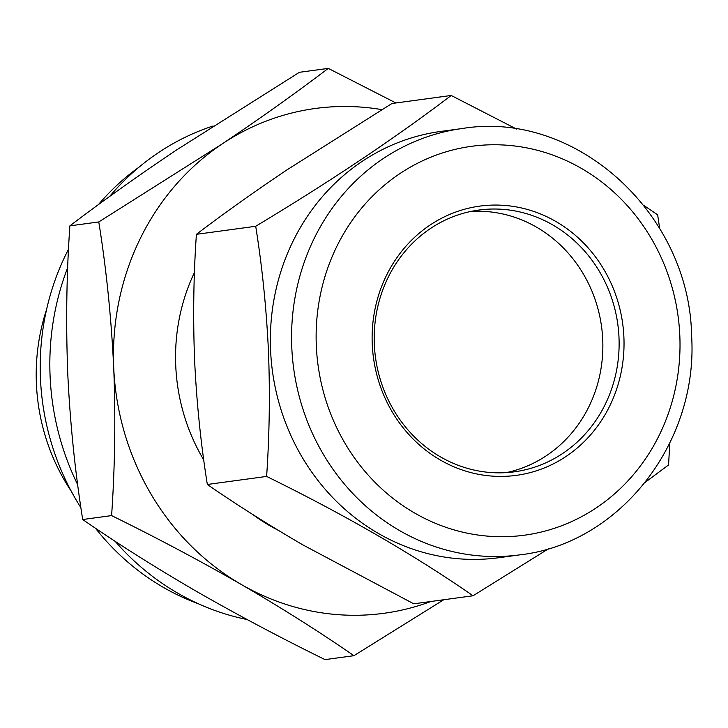<?xml version="1.0" encoding="UTF-8"?>
<svg xmlns="http://www.w3.org/2000/svg" width="728" height="728" viewBox="0 0 728 728"><rect width="100%" height="100%" fill="white"/><g stroke="black" fill="none" stroke-linecap="round" stroke-linejoin="round"><path stroke-width="1.09" d="M198.444 603.794A245.3 227.091 -97.7 0 1 95.413 528.173M80.917 507.725A245.3 227.091 -97.7 0 1 68.541 249.194M98.362 204.677A245.3 227.091 -97.7 0 1 139.184 167.04M470.807 211.448A132.087 122.277 -97.7 0 1 602.729 339.648A132.087 122.277 -97.7 0 1 506.251 472.618M618.991 337.437A132.087 122.277 -97.7 0 1 514.423 471.817A132.087 122.277 -97.7 0 1 374.329 344.417A132.087 122.277 -97.7 0 1 478.897 210.046A132.087 122.277 -97.7 0 1 618.991 337.437M623.896 337.146A135.854 125.771 -97.7 0 1 503.994 476.367A135.854 125.771 -97.7 0 1 372.254 344.326A135.854 125.771 -97.7 0 1 492.155 205.105A135.854 125.771 -97.7 0 1 623.896 337.146M519.928 554.845L498.725 557.73A215.106 199.144 -97.7 0 1 270.579 350.259A215.106 199.144 -97.7 0 1 440.877 131.422L462.08 128.547C575.575 109.61 689.698 213.541 691.6 335.69C698.516 442.333 619.837 543.625 519.928 554.845A215.106 199.144 -97.7 0 1 291.782 347.383A215.106 199.144 -97.7 0 1 462.08 128.547M659.686 228.492L657.639 214.806L643.916 205.496M516.789 129.174L451.205 95.468C395.741 137.665 330.567 181.272 255.701 226.272C262.098 266.12 266.339 307.489 268.423 350.368C270.088 392.756 269.487 434.771 266.621 476.421C344.799 514.814 413.613 554.59 473.054 595.768L548.866 548.557M77.714 484.784A254.727 235.826 -97.7 0 1 50.096 376.249A254.727 235.826 -97.7 0 1 67.713 267.586M109.582 196.514A254.727 235.826 -97.7 0 1 213.086 125.98M71.289 491.264A196.897 182.282 -97.7 0 1 36.4 383.847A196.897 182.282 -97.7 0 1 46.61 309.391M203.767 459.959A187.742 173.81 -97.7 0 1 175.748 365.847A187.742 173.81 -97.7 0 1 194.467 272.463M277.887 530.093A187.742 173.81 -97.7 0 1 252.862 514.569M353.926 655.691L325.025 659.614C280.007 637.482 236.782 614.523 195.341 590.726C154.254 566.812 116.708 543.07 82.701 519.519C75.13 472.108 70.152 423.55 67.768 373.846C65.82 323.459 66.521 274.137 69.879 225.862C101.884 201.538 137.301 176.331 176.112 150.241L299.39 72.309L328.283 68.387C296.278 92.711 260.87 117.918 222.058 144.007L98.781 221.94C106.288 268.741 111.266 317.299 113.714 367.613C115.67 417.371 114.969 466.694 111.602 515.597C156.62 537.728 199.845 560.687 241.286 584.484C282.373 608.399 319.92 632.141 353.926 655.691L443.752 599.745M247.065 619.519A254.727 235.826 -97.7 0 1 115.088 541.25M82.701 519.519L111.602 515.597M69.879 225.862L98.781 221.94M395.914 102.967L328.283 68.387M430.949 601.483A254.727 235.826 -97.7 0 1 241.286 584.484A254.727 235.826 -97.7 0 1 113.714 367.613A254.727 235.826 -97.7 0 1 222.058 144.007A254.727 235.826 -97.7 0 1 381.836 109.628M645.345 482.236L668.559 464.955L669.796 443.115M266.621 476.421L207.334 484.475C236.3 504.54 268.286 524.751 303.285 545.126L413.759 603.812L473.054 595.768M207.334 484.475C200.882 444.089 196.642 402.721 194.613 360.378C192.947 317.444 193.548 275.421 196.405 234.325L255.701 226.272M196.405 234.325C223.678 213.595 253.835 192.128 286.905 169.906L391.919 103.513L451.205 95.468M679.815 335.553A196.232 181.672 82.3 0 0 489.516 144.827A196.232 181.672 82.3 0 0 316.325 345.927A196.232 181.672 82.3 0 0 506.624 536.654A196.232 181.672 82.3 0 0 679.815 335.553"/></g></svg>
